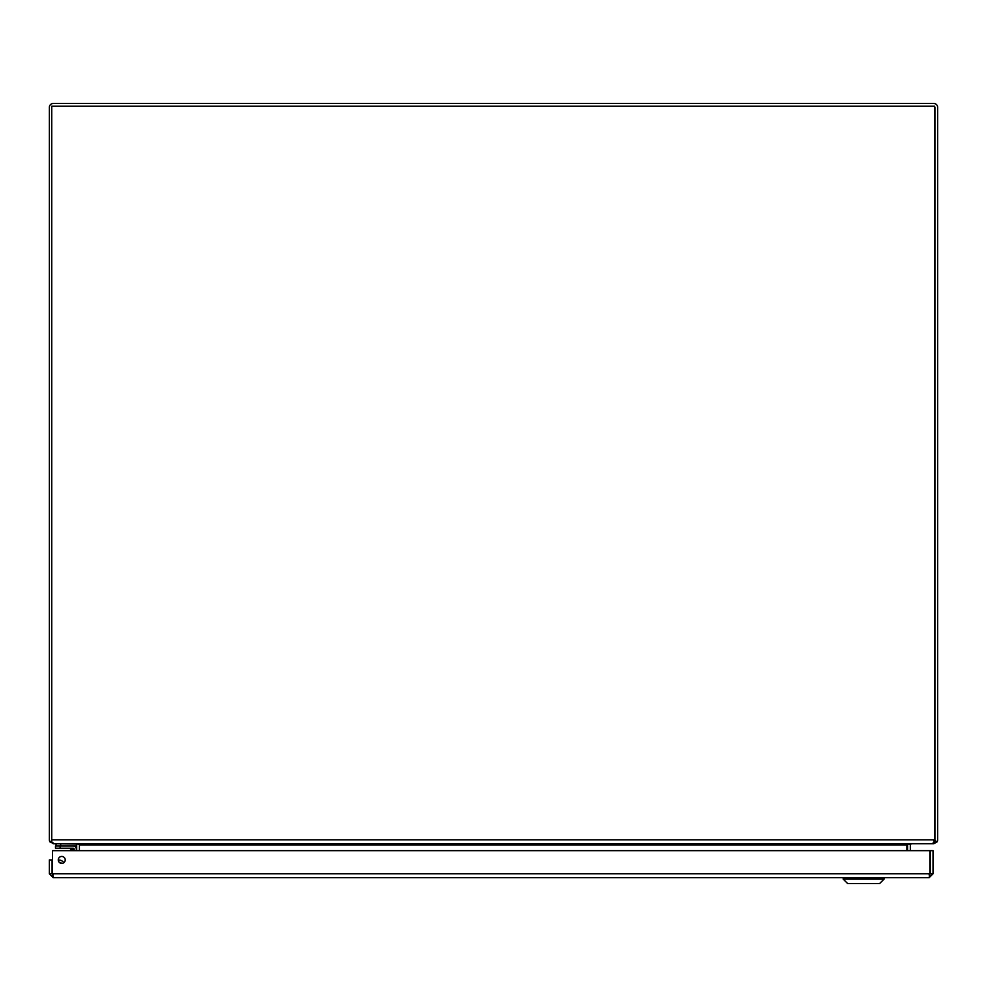 <?xml version="1.0" encoding="UTF-8"?>
<svg xmlns="http://www.w3.org/2000/svg" width="987" height="987" viewBox="0 0 987 987"><rect width="100%" height="100%" fill="white"/><g stroke="black" fill="none" stroke-linecap="round" stroke-linejoin="round"><path stroke-width="1.48" d="M908.435 843.934L910.372 844.539A1.16 1.16 0 0 0 910.322 844.884L910.322 850.671M907.584 850.671L907.584 844.884A3.899 3.899 0 0 1 907.633 844.206M53.249 843.441L49.93 841.874L51.731 840.764M60.688 843.737L60.688 846.032L76.418 846.032L76.418 843.737L79.416 844.539A3.899 3.899 0 0 1 79.416 844.699M78.22 844.045L53.249 843.737M76.69 850.671L76.69 844.884A1.16 1.16 0 0 0 76.628 844.539M933.751 840.998L934.738 840.443L937.07 841.874L933.751 843.737L933.751 842.849M933.751 843.737L911.47 843.737L910.372 844.539M937.07 841.874A3.899 3.899 0 0 0 937.65 839.838L937.65 107.373A3.899 3.899 0 0 0 933.751 103.487L53.249 103.487A3.899 3.899 0 0 0 49.35 107.373L49.35 839.838A3.899 3.899 0 0 0 49.93 841.874M934.738 840.443A1.16 1.16 0 0 0 934.911 839.838L934.911 107.373A1.16 1.16 0 0 0 934.553 106.547M53.249 874.951L52.089 873.791L52.089 859.924L49.35 859.924L49.35 873.791L53.249 877.69L52.619 874.766M58.27 859.924A3.479 3.479 0 0 1 63.489 856.913A3.479 3.479 0 0 1 63.489 862.934A3.479 3.479 0 0 1 58.27 859.924M52.089 873.791L49.35 873.791M929.754 874.766L929.125 877.69L933.023 873.791L933.023 850.671L930.285 850.671L930.285 873.791L933.023 873.791M929.125 874.951L930.285 873.791M929.125 877.69L53.249 877.69M929.877 850.671L929.877 873.791L52.496 873.791L52.496 850.671L929.877 850.671M60.133 862.576L61.342 863.354L60.133 862.576M61.354 863.366L61.367 863.378A3.331 3.331 0 0 0 59.294 862.379M74.148 850.671L74.148 849.215A0.999 0.999 0 0 0 73.149 848.215L55.494 848.215L55.494 846.032L73.149 846.032A3.183 3.183 0 0 1 76.332 849.215L76.332 850.671L76.332 849.215M70.484 848.832L72.767 849.597L70.484 848.832M61.564 863.403A3.467 3.467 0 0 0 59.158 862.243M58.27 860.096A5.651 5.651 0 0 1 63.785 862.749M73.124 850.671L73.149 848.215L68.942 848.215A1.851 1.851 0 0 1 70.25 848.758L72.162 850.671M74.148 849.215L72.767 849.597M56.062 846.032L56.062 843.737M884.031 879.146L879.651 883.513L847.599 883.513L843.219 879.146L884.031 879.146L884.031 877.69M52.175 871.706L52.496 869.905L52.175 871.706A2.764 2.764 0 0 0 52.496 873.557M907.226 850.671L907.226 844.378M51.731 106.226L934.553 106.226L934.553 841.874L932.147 843.737L54.137 843.737L51.731 841.874L51.731 106.226M906.868 844.539L909.866 843.737M906.868 850.671L906.868 844.884L79.416 844.884L79.416 850.671M60.121 846.032L60.121 848.215M51.731 839.838L934.553 839.838M843.219 879.146L843.219 877.69"/></g></svg>
